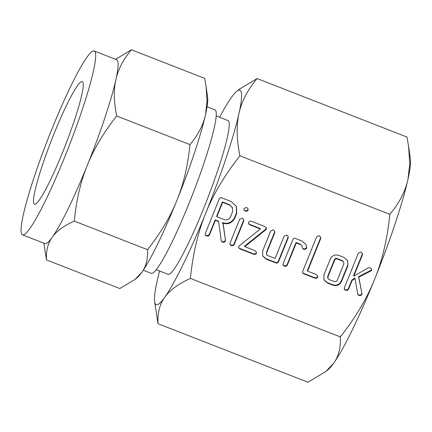 <?xml version="1.0" encoding="UTF-8"?>
<svg xmlns="http://www.w3.org/2000/svg" width="432" height="432" viewBox="0 0 432 432"><rect width="100%" height="100%" fill="white"/><g stroke="black" fill="none" stroke-linecap="round" stroke-linejoin="round"><path stroke-width="0.65" d="M245.09 210.967L244.031 210.055L244.021 208.494L246.537 207.376L247.995 208.78L248.141 210.098C247.374 211.216 246.359 211.507 245.09 210.967L243.934 209.806M229.986 244.523L230.051 243.07L239.668 219.267L242.217 218.165L243.707 219.494L243.788 220.876L234.171 244.674L233.215 245.63L231.125 245.614L230.029 244.615M264.573 226.444L266.409 227.799L266.404 228.998L265.739 229.829L244.798 246.64L254.831 250.56L256.257 251.813L256.473 253.276C255.69 254.383 254.659 254.675 253.384 254.151L240.057 248.951L238.696 247.871L238.739 246.596L239.528 245.576L260.35 228.955L249.799 224.834L248.643 223.781L248.675 222.318C249.275 221.281 250.133 220.925 251.251 221.243L264.573 226.444M286.648 235.057L288.122 236.385L288.22 237.805L278.521 261.824C277.819 263.072 276.788 263.38 275.416 262.748L266.096 259.114L262.732 256.019L262.629 250.981L270.713 230.974L273.256 229.835L274.73 231.158L274.828 232.589L266.706 252.688L266.657 254.626L267.505 255.506L275.103 258.471L284.099 236.207L286.648 235.057M283.154 265.253L283.154 263.633L292.858 239.614C293.371 238.415 294.235 238.043 295.461 238.496L302.173 241.115L306.104 244.733L306.607 248.292L305.289 249.367L303.426 249.205L302.497 248.292L302.011 245.992L300.667 244.685L296.271 242.973L287.28 265.232L286.027 266.36L284.213 266.182L283.165 265.28M316.019 274.433L317.461 275.746L317.671 277.16C316.888 278.267 315.851 278.554 314.577 278.03L303.842 273.839L302.648 272.878L302.724 271.28L316.629 236.855L319.172 235.721L320.668 237.092L320.749 238.469L307.552 271.129L316.019 274.433M343.904 257.402L347.636 260.674L347.89 265.734L341.426 281.734C339.466 285.244 336.56 286.367 332.716 285.109L327.386 283.03L324.022 279.936L323.914 274.898L330.383 258.898C332.181 255.506 334.919 254.313 338.58 255.323L343.904 257.402M374.593 279.326C382.266 260.55 387.347 238.88 389.842 214.321C399.325 203.002 405.356 191.36 407.938 179.404A115.133 12.96 111.3 0 1 374.593 279.326A115.133 12.96 111.3 0 1 333.644 363.285A115.133 12.96 111.3 0 1 328.32 369.452L325.825 371.493L333.644 363.285C338.683 356.357 340.902 347.566 340.313 336.906C355.585 317.477 367.011 298.285 374.593 279.326M239.922 155.817C224.645 175.241 213.219 194.432 205.637 213.392A115.133 12.96 -68.7 0 0 238.982 113.47A115.133 12.96 -68.7 0 0 240.926 91.26A115.133 12.96 -68.7 0 0 236.704 91.33L239.193 89.289L257.083 78.554C247.595 89.872 241.564 101.509 238.982 113.47C236.277 125.296 236.59 139.406 239.922 155.817L389.842 214.321M190.393 278.402C178.189 284.008 169.619 290.32 164.689 297.351A115.133 12.96 -68.7 0 0 205.637 213.392C197.969 232.173 192.888 253.843 190.393 278.402L340.313 336.906M344.39 289.294L344.39 287.68L358.344 253.141L360.893 252.002L362.383 253.368L362.47 254.745L353.867 276.037L368.415 267.802L370.057 267.689L371.515 269.017L371.687 270.524L358.771 277.171L361.994 293.684L361.903 294.575L360.634 295.558L358.744 295.412L357.809 294.635L355.045 278.575L352.01 280.622L348.516 289.278L347.269 290.407L345.449 290.228L344.401 289.327M205.265 234.873L205.33 233.42L219.235 198.995C219.742 197.802 220.601 197.429 221.816 197.878L231.077 201.49L236.412 206.339L236.747 213.219L234.668 218.354C231.892 223.22 227.81 224.791 222.426 223.063L223.117 223.333L225.482 240.127L225.423 241.234L224.149 242.276L222.259 242.152L221.265 240.964L218.63 221.578L215.39 220.32L209.471 234.97L208.224 236.126L206.388 235.958L205.308 234.97M408.569 146.173L410.4 159.111A115.133 12.96 111.3 0 1 407.938 179.404L409.741 163.912L408.569 146.173L406.998 137.057L257.083 78.554M159.613 271.01A115.133 12.96 -68.7 0 0 157.086 281.378A115.133 12.96 -68.7 0 0 154.624 301.671A115.133 12.96 -68.7 0 0 155.142 303.588A115.133 12.96 -68.7 0 0 164.689 297.351C159.651 304.274 157.432 313.065 158.026 323.725L307.94 382.228L325.825 371.493M158.026 323.725L154.624 301.671M236.704 91.33A115.133 12.96 -68.7 0 0 231.379 97.502A115.133 12.96 -68.7 0 0 219.613 117.266M216.221 115.943L228.031 120.55A82.517 9.288 111.3 0 1 228.776 121.333A82.517 9.288 111.3 0 1 205.097 204.844A82.517 9.288 111.3 0 1 168.037 274.298L156.222 269.687M143.251 270.227L151.2 273.332A87.739 9.877 -68.7 0 0 190.604 199.487A87.739 9.877 -68.7 0 0 215.784 110.689A87.739 9.877 -68.7 0 0 214.99 109.858L207.041 106.758M33.853 203.602A65.804 7.409 111.3 0 1 52.736 137.003A65.804 7.409 111.3 0 1 82.291 81.621A65.804 7.409 111.3 0 1 82.885 82.242A65.804 7.409 111.3 0 1 64.001 148.84A65.804 7.409 111.3 0 1 34.447 204.223A65.804 7.409 111.3 0 1 33.853 203.602M115.625 59.33L131.387 49.772C123.26 59.47 118.087 69.449 115.879 79.699A98.69 11.113 -68.7 0 0 117.542 60.664A98.69 11.113 -68.7 0 0 116.651 59.729L94.246 50.987A98.69 11.113 111.3 0 1 95.132 51.921A98.69 11.113 111.3 0 1 66.814 151.799A98.69 11.113 111.3 0 1 22.491 234.857A98.69 11.113 111.3 0 1 21.6 233.923A98.69 11.113 111.3 0 1 49.923 134.044A98.69 11.113 111.3 0 1 94.246 50.987M206.053 86.195L207.619 97.286A98.69 11.113 111.3 0 1 205.508 114.68L207.052 101.407L206.053 86.195L204.703 78.381L131.387 49.772M115.879 79.699C113.557 89.824 113.827 101.925 116.683 115.997C103.588 132.651 93.793 149.105 87.296 165.353A98.69 11.113 -68.7 0 0 115.879 79.699M189.994 144.607C198.126 134.908 203.294 124.929 205.508 114.68A98.69 11.113 111.3 0 1 176.926 200.335C183.497 184.253 187.85 165.677 189.994 144.607L116.683 115.997M147.539 249.685C160.634 233.037 170.429 216.583 176.926 200.335A98.69 11.113 111.3 0 1 141.826 272.3A98.69 11.113 111.3 0 1 137.257 277.587L135.124 279.337L141.826 272.3C146.14 266.371 148.046 258.833 147.539 249.685L74.228 221.076C63.763 225.882 56.419 231.298 52.191 237.319A98.69 11.113 -68.7 0 0 87.296 165.353C80.725 181.435 76.367 200.005 74.228 221.076M22.491 234.857L44.896 243.605A98.69 11.113 -68.7 0 0 52.191 237.319C47.876 243.248 45.976 250.787 46.478 259.929L43.87 243.2M46.478 259.929L119.794 288.538L135.124 279.337M371.39 268.785L371.461 270.049L370.91 270.324L371.137 270.805M370.91 270.324L358.544 276.691L358.771 277.171M358.544 276.691L361.994 293.684M361.768 293.204L361.903 294.575M361.676 294.1L360.401 295.078L360.634 295.558M360.401 295.078L358.517 294.937L358.744 295.412M358.517 294.937L357.707 294.37M352.01 280.622L351.783 280.141L354.818 278.095L355.045 278.575M351.783 280.141L348.284 288.797L348.516 289.278M348.284 288.797L347.036 289.926L347.269 290.407M347.036 289.926L345.222 289.748L345.449 290.228M345.222 289.748L344.196 288.895M362.248 253.12L362.47 254.745M362.237 254.264L353.635 275.557L353.867 276.037M371.461 270.049L371.687 270.524M347.522 260.447L347.89 265.734M347.663 265.253L341.199 281.254L341.426 281.734M341.199 281.254C339.233 284.764 336.328 285.892 332.483 284.629L332.716 285.109M332.483 284.629L327.159 282.55L327.386 283.03M327.159 282.55L323.914 279.693M343.742 262.165L342.268 260.528L336.857 258.422C335.626 258.239 334.773 258.746 334.303 259.945L327.775 276.107L327.715 278.041L328.795 279.423L334.206 281.529C335.594 281.934 336.614 281.491 337.273 280.206L343.802 264.044L343.742 262.165L342.495 261.009L337.09 258.898C335.853 258.719 335 259.227 334.535 260.426L328.001 276.588L327.942 278.521M327.775 276.107L328.001 276.588M334.303 259.945L334.535 260.426M336.857 258.422L337.09 258.898M342.268 260.528L342.495 261.009M317.336 275.519L317.671 277.16M317.444 276.68C316.661 277.787 315.625 278.078 314.345 277.549L314.577 278.03M314.345 277.549L303.61 273.359L303.842 273.839M303.61 273.359L302.557 272.624M320.533 236.839L320.749 238.469M320.517 237.994L307.325 270.653L307.552 271.129M305.986 244.496L306.72 247.682M306.493 247.201L306.607 248.292M306.374 247.817L305.057 248.886L305.289 249.367M305.057 248.886L303.194 248.724L303.426 249.205M303.194 248.724L302.395 248.038M302.011 245.992L300.667 244.685M300.44 244.204L296.044 242.492L296.271 242.973M296.044 242.492L287.048 264.751L287.28 265.232M287.048 264.751L285.8 265.88L286.027 266.36M285.8 265.88L283.986 265.702L284.213 266.182M283.986 265.702L282.96 264.848M287.993 236.147L288.22 237.805M287.993 237.33L278.289 261.344L278.521 261.824M278.289 261.344C277.592 262.597 276.561 262.904 275.189 262.267L275.416 262.748M275.189 262.267L265.869 258.633L266.096 259.114M265.869 258.633L262.624 255.776M274.601 230.92L274.828 232.589M274.601 232.108L266.479 252.207L266.706 252.688M266.479 252.207L266.657 254.626M266.274 227.567L266.404 228.998M266.177 228.517L265.513 229.354L265.739 229.829M265.513 229.354L244.571 246.164L244.798 246.64M256.138 251.591L256.473 253.276M256.246 252.796C255.463 253.903 254.432 254.194 253.152 253.67L253.384 254.151M253.152 253.67L239.825 248.47L240.057 248.951M239.825 248.47L238.615 247.639M249.799 224.834L249.572 224.354L260.118 228.474L260.35 228.955M249.572 224.354L248.411 223.301M243.578 219.256L243.788 220.876M243.556 220.396L233.944 244.199L234.171 244.674M233.944 244.199L232.988 245.149L233.215 245.63M232.988 245.149L230.899 245.133L231.125 245.614M230.899 245.133L229.862 244.264M247.871 208.543L248.141 210.098M247.914 209.623C247.147 210.735 246.127 211.027 244.858 210.492M236.293 206.096L236.515 212.738L234.441 217.879C231.665 222.739 227.583 224.311 222.199 222.583L222.426 223.063M222.95 223.268L225.482 240.127M225.256 239.647L225.423 241.234M225.196 240.754L223.916 241.796L224.149 242.276M223.916 241.796L222.032 241.672L222.259 242.152M222.032 241.672L221.233 241.121M215.39 220.32L215.163 219.839L218.398 221.103L218.63 221.578M215.163 219.839L209.245 234.495L209.471 234.97M209.245 234.495L207.992 235.651L208.224 236.126M207.992 235.651L206.161 235.478L206.388 235.958M206.161 235.478L205.141 234.619M236.515 212.738L236.747 213.219M234.441 217.879L234.668 218.354M232.459 207.711L229.403 204.606L222.421 201.884L216.616 216.248L216.842 216.729L223.83 219.451C226.827 220.374 229.068 219.472 230.548 216.745L232.627 211.61L232.459 207.711L229.635 205.087L222.647 202.36L216.842 216.729M222.421 201.884L222.647 202.36M229.403 204.606L229.635 205.087"/></g></svg>

